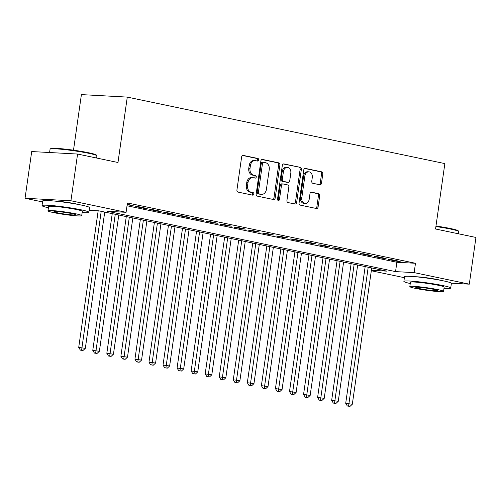 <?xml version="1.0" encoding="UTF-8"?>
<svg xmlns="http://www.w3.org/2000/svg" width="501" height="501" viewBox="0 0 501 501"><rect width="100%" height="100%" fill="white"/><g stroke="black" fill="none" stroke-linecap="round" stroke-linejoin="round"><path stroke-width="0.75" d="M258.704 159.969A1.303 0.983 93.1 0 0 257.921 158.479L243.267 155.416A1.86 1.403 93.1 0 0 243.104 155.391A1.86 1.403 93.1 0 0 241.626 156.957L236.929 189.973A1.86 1.403 93.1 0 0 238.044 192.096L252.698 195.165A1.303 0.983 93.1 0 0 252.811 195.183A1.303 0.983 93.1 0 0 253.85 194.081A1.303 0.983 93.1 0 0 253.068 192.597L251.17 192.202A5.943 4.49 93.1 0 1 247.588 185.408L247.982 182.658A5.943 4.49 93.1 0 1 252.717 177.642A5.943 4.49 93.1 0 1 253.23 177.711L255.128 178.105A1.303 0.983 93.1 0 0 255.241 178.124A1.303 0.983 93.1 0 0 256.274 177.028A1.303 0.983 93.1 0 0 255.491 175.538L253.6 175.143A5.943 4.49 93.1 0 1 250.018 168.349L250.412 165.599A5.943 4.49 93.1 0 1 255.147 160.583A5.943 4.49 93.1 0 1 255.66 160.652L257.558 161.053A1.303 0.983 93.1 0 0 257.671 161.065A1.303 0.983 93.1 0 0 258.704 159.969M256.844 160.902A1.303 0.983 93.1 0 0 257.464 159.9A1.303 0.983 93.1 0 0 256.681 158.416L242.634 155.473M251.99 195.014A1.303 0.983 93.1 0 0 252.61 194.019A1.303 0.983 93.1 0 0 251.828 192.528L249.93 192.133L251.17 192.202M254.414 177.961A1.303 0.983 93.1 0 0 255.034 176.959A1.303 0.983 93.1 0 0 254.251 175.475L252.36 175.074L253.6 175.143M415.523 276.746A14.767 1.115 8.1 0 1 437.768 279.621A14.767 1.115 8.1 0 1 440.824 280.347M53.688 200.982A14.767 1.115 8.1 0 1 75.927 203.863A14.767 1.115 8.1 0 1 78.983 204.583M319.838 184.763A1.86 1.403 93.1 0 0 320.001 184.781A1.86 1.403 93.1 0 0 321.479 183.216L322.794 173.953A1.86 1.403 93.1 0 0 321.68 171.83L305.403 168.424A1.86 1.403 93.1 0 0 305.241 168.405A1.86 1.403 93.1 0 0 303.763 169.971L299.066 202.986A1.86 1.403 93.1 0 0 300.18 205.109L316.457 208.516A1.86 1.403 93.1 0 0 316.619 208.535A1.86 1.403 93.1 0 0 318.097 206.969L319.688 195.778A1.86 1.403 93.1 0 0 318.573 193.655L311.609 192.202A1.86 1.403 93.1 0 0 311.447 192.177A1.86 1.403 93.1 0 0 309.969 193.743L309.18 199.292A4.972 3.751 93.1 0 1 305.215 203.481A4.972 3.751 93.1 0 1 301.796 197.751L304.89 176.014A4.972 3.751 93.1 0 1 308.848 171.824A4.972 3.751 93.1 0 1 312.273 177.561L311.754 181.18A1.86 1.403 93.1 0 0 312.875 183.303L319.838 184.763M42.56 201.934L25.05 198.264L31.701 151.552L77.58 154.045L117.979 162.499L127.285 97.1L444.857 163.589L435.551 228.995L475.95 237.455L469.299 284.167L451.313 283.19M77.58 154.045L70.929 200.757L126.083 212.305L107.483 211.297L395.546 271.611L414.145 272.619L469.299 284.167M127.016 205.767L396.88 262.267L415.479 263.275L127.411 202.961L126.083 212.305M415.479 263.275L414.145 272.619M279.902 164.973A1.86 1.403 93.1 0 0 278.781 162.85L262.505 159.443A1.86 1.403 93.1 0 0 262.349 159.418A1.86 1.403 93.1 0 0 260.864 160.99L256.168 194A1.86 1.403 93.1 0 0 257.289 196.123L273.565 199.536A1.86 1.403 93.1 0 0 273.721 199.555A1.86 1.403 93.1 0 0 275.206 197.989L279.902 164.973L278.662 164.904A1.86 1.403 93.1 0 0 277.541 162.781L261.873 159.5M283.954 163.933L300.231 167.34A1.86 1.403 93.1 0 1 301.351 169.463L296.648 202.479A1.86 1.403 93.1 0 1 295.17 204.045A1.86 1.403 93.1 0 1 295.008 204.026L288.044 202.567A1.86 1.403 93.1 0 1 286.929 200.444L288.833 187.055A1.86 1.403 93.1 0 0 287.712 184.932L283.09 183.961A1.86 1.403 93.1 0 0 282.933 183.942A1.86 1.403 93.1 0 0 281.456 185.508L279.47 199.448A1.303 0.983 93.1 0 1 278.431 200.544A1.303 0.983 93.1 0 1 277.535 199.041L282.313 165.48A1.86 1.403 93.1 0 1 283.798 163.915A1.86 1.403 93.1 0 1 283.954 163.933L283.635 163.915M127.154 204.784L133.178 205.567L127.223 204.314M147.231 208.504L138.796 206.744L135.696 206.575L144.131 208.341L147.231 208.504M161.284 211.447L152.849 209.681L149.749 209.512L158.184 211.278L161.284 211.447M175.331 214.39L166.902 212.624L163.802 212.455L172.231 214.221L175.331 214.39M189.384 217.334L180.955 215.568L177.855 215.399L186.284 217.165L189.384 217.334M203.437 220.277L195.008 218.511L191.908 218.342L200.337 220.108L203.437 220.277M217.49 223.214L209.061 221.455L205.961 221.285L214.39 223.051L217.49 223.214M231.543 226.158L223.108 224.392L220.008 224.223L228.443 225.989L231.543 226.158M245.59 229.101L237.161 227.335L234.061 227.166L242.49 228.932L245.59 229.101M259.643 232.044L251.214 230.278L248.114 230.109L256.543 231.875L259.643 232.044M273.696 234.988L265.267 233.222L262.167 233.053L270.596 234.819L273.696 234.988M287.749 237.925L279.32 236.165L276.22 235.996L284.649 237.762L287.749 237.925M301.802 240.868L293.367 239.102L290.267 238.933L298.702 240.699L301.802 240.868M315.855 243.812L307.42 242.046L304.32 241.877L312.756 243.643L315.855 243.812M329.902 246.755L321.473 244.989L318.373 244.82L326.802 246.586L329.902 246.755M343.955 249.698L335.526 247.932L332.426 247.763L340.855 249.529L343.955 249.698M358.008 252.636L349.579 250.876L346.479 250.707L354.908 252.473L358.008 252.636M372.061 255.579L363.632 253.813L360.532 253.65L368.961 255.41L372.061 255.579M386.114 258.522L377.679 256.756L374.579 256.587L383.014 258.353L386.114 258.522M388.632 259.531L397.061 261.297L400.161 261.466L391.732 259.7L388.632 259.531M127.285 97.1L81.406 94.608L73.497 150.181M25.05 198.264L70.929 200.757M404.395 277.692L371.316 270.765M371.385 270.296L386.866 271.141L98.803 210.827L89.165 210.301M396.88 262.267L395.546 271.611M130.078 205.397L130.147 204.928M144.131 208.341L144.194 207.871M158.184 211.278L158.247 210.815M172.231 214.221L172.3 213.758M186.284 217.165L186.353 216.695M200.337 220.108L200.406 219.638M214.39 223.051L214.453 222.582M228.443 225.989L228.506 225.525M242.49 228.932L242.559 228.469M256.543 231.875L256.612 231.406M270.596 234.819L270.665 234.349M284.649 237.762L284.718 237.292M298.702 240.699L298.765 240.236M312.756 243.643L312.818 243.179M326.802 246.586L326.871 246.116M340.855 249.529L340.924 249.06M354.908 252.473L354.977 252.003M368.961 255.41L369.024 254.946M383.014 258.353L383.077 257.89M397.061 261.297L397.13 260.827M255.147 160.583L253.907 160.52A5.943 4.49 93.1 0 0 249.172 165.53L250.412 165.599M252.36 175.074A5.943 4.49 93.1 0 1 248.778 168.28L249.172 165.53M252.717 177.642L251.477 177.573A5.943 4.49 93.1 0 0 246.742 182.589L247.982 182.658M249.93 192.133A5.943 4.49 93.1 0 1 246.348 185.339L246.742 182.589M272.957 199.404A1.86 1.403 93.1 0 0 273.966 197.92L278.662 164.904M263.658 162.33A1.303 0.983 93.1 0 0 263.545 162.311A1.303 0.983 93.1 0 0 262.511 163.407L258.384 192.39A1.303 0.983 93.1 0 0 259.167 193.874L261.171 194.294A5.943 4.49 93.1 0 0 261.685 194.363A5.943 4.49 93.1 0 0 266.419 189.347L269.237 169.538A5.943 4.49 93.1 0 0 265.662 162.744L263.658 162.33M263.432 162.318L262.418 162.261A1.303 0.983 93.1 0 0 262.305 162.243A1.303 0.983 93.1 0 0 261.272 163.345L262.511 163.407M261.685 194.363L260.445 194.294A5.943 4.49 93.1 0 1 259.931 194.225L257.927 193.806A1.303 0.983 93.1 0 1 257.145 192.321L261.272 163.345M283.322 163.99L300.231 167.34M294.4 203.894A1.86 1.403 93.1 0 0 295.408 202.41L300.112 169.394A1.86 1.403 93.1 0 0 298.991 167.271M281.85 183.898A1.86 1.403 93.1 0 0 281.694 183.873A1.86 1.403 93.1 0 0 280.216 185.439L278.23 199.379L279.47 199.448M277.83 200.218A1.303 0.983 93.1 0 0 278.23 199.379M290.812 173.158A4.972 3.751 93.1 0 0 287.392 167.422A4.972 3.751 93.1 0 0 283.428 171.611L282.339 179.27A1.86 1.403 93.1 0 0 283.46 181.393L288.081 182.364A1.86 1.403 93.1 0 0 288.238 182.383A1.86 1.403 93.1 0 0 289.722 180.817L290.812 173.158M287.392 167.422L286.152 167.359A4.972 3.751 93.1 0 0 282.188 171.549L283.428 171.611M287.161 182.314A1.86 1.403 93.1 0 1 286.998 182.314A1.86 1.403 93.1 0 1 286.841 182.295L282.22 181.331A1.86 1.403 93.1 0 1 281.099 179.208L282.188 171.549M308.848 171.824L307.608 171.755A4.972 3.751 93.1 0 0 303.65 175.945L304.89 176.014M305.215 203.481L303.975 203.419A4.972 3.751 93.1 0 1 300.556 197.682L303.65 175.945M315.849 208.385A1.86 1.403 93.1 0 0 316.857 206.9L318.448 195.716A1.86 1.403 93.1 0 0 317.333 193.593L310.977 192.259M319.231 184.637A1.86 1.403 93.1 0 0 320.239 183.147L321.554 173.885A1.86 1.403 93.1 0 0 320.44 171.762L304.771 168.486M98.171 210.789L78.72 347.431L85.333 348.333L104.728 212.067M101.215 211.328L81.6 350.199L80.36 350.13L83.003 350.493L81.6 350.199M85.333 348.333L83.003 350.493M80.36 350.13L78.72 347.431M50.15 149.054L50.795 148.578A23.09 1.741 8.1 0 1 65.074 149.116A23.09 1.741 8.1 0 1 88.696 152.774A23.09 1.741 8.1 0 1 96.386 155.066L96.868 155.698A23.66 1.785 -171.9 0 0 88.99 153.35A23.66 1.785 -171.9 0 0 64.786 149.605A23.66 1.785 -171.9 0 0 50.15 149.054A23.66 1.785 -171.9 0 0 50.069 149.179L49.593 152.523M82.151 212.568A23.66 1.785 -171.9 0 0 88.884 212.28A23.66 1.785 -171.9 0 0 80.962 209.787A23.66 1.785 -171.9 0 0 55.937 205.949A23.66 1.785 -171.9 0 0 42.034 205.61A23.66 1.785 -171.9 0 0 48.422 207.771M88.884 212.28L89.547 207.608A23.66 1.785 -171.9 0 0 81.625 205.116A23.66 1.785 -171.9 0 0 56.607 201.277A23.66 1.785 -171.9 0 0 42.698 200.939L42.034 205.61M47.983 210.84L48.591 206.544A17.034 1.284 8.1 0 1 58.604 206.788A17.034 1.284 8.1 0 1 76.622 209.55A17.034 1.284 8.1 0 1 82.327 211.341L81.713 215.643A17.034 1.284 -171.9 0 0 76.008 213.846A17.034 1.284 -171.9 0 0 57.991 211.084A17.034 1.284 -171.9 0 0 47.983 210.84A17.034 1.284 -171.9 0 0 53.688 212.637A17.034 1.284 -171.9 0 0 71.706 215.399A17.034 1.284 -171.9 0 0 81.713 215.643M57.659 212.85A10.978 0.827 -171.9 0 0 69.263 214.628A10.978 0.827 -171.9 0 0 75.72 214.785A10.978 0.827 -171.9 0 0 72.038 213.633A10.978 0.827 -171.9 0 0 60.433 211.854A10.978 0.827 -171.9 0 0 53.976 211.691A10.978 0.827 -171.9 0 0 57.659 212.85M96.605 158.028L96.918 155.842A23.66 1.785 -171.9 0 0 96.868 155.698M435.97 226.032A23.09 1.741 8.1 0 1 450.537 228.531A23.09 1.741 8.1 0 1 458.221 230.823L458.703 231.462A23.66 1.785 -171.9 0 0 450.825 229.114A23.66 1.785 -171.9 0 0 435.901 226.552M443.986 288.332A23.66 1.785 -171.9 0 0 450.718 288.037A23.66 1.785 -171.9 0 0 442.796 285.545A23.66 1.785 -171.9 0 0 417.778 281.712A23.66 1.785 -171.9 0 0 403.869 281.368A23.66 1.785 -171.9 0 0 410.256 283.528M450.718 288.037L451.388 283.366A23.66 1.785 -171.9 0 0 443.46 280.873A23.66 1.785 -171.9 0 0 418.441 277.04A23.66 1.785 -171.9 0 0 404.539 276.696L403.869 281.368M409.818 286.603L410.432 282.301A17.034 1.284 8.1 0 1 420.439 282.545A17.034 1.284 8.1 0 1 438.456 285.307A17.034 1.284 8.1 0 1 444.162 287.104L443.548 291.4A17.034 1.284 -171.9 0 0 437.843 289.609A17.034 1.284 -171.9 0 0 419.832 286.848A17.034 1.284 -171.9 0 0 409.818 286.603A17.034 1.284 -171.9 0 0 415.523 288.394A17.034 1.284 -171.9 0 0 433.54 291.156A17.034 1.284 -171.9 0 0 443.548 291.4M419.494 288.607A10.978 0.827 -171.9 0 0 431.104 290.392A10.978 0.827 -171.9 0 0 437.555 290.549A10.978 0.827 -171.9 0 0 433.879 289.39A10.978 0.827 -171.9 0 0 422.268 287.612A10.978 0.827 -171.9 0 0 415.817 287.455A10.978 0.827 -171.9 0 0 419.494 288.607M458.44 233.785L458.753 231.606A23.66 1.785 -171.9 0 0 458.703 231.462M112.237 213.639L92.773 350.374L99.386 351.276L118.781 215.01M115.268 214.271L95.653 353.142L94.413 353.073L97.056 353.437L95.653 353.142M99.386 351.276L97.056 353.437M94.413 353.073L92.773 350.374M126.283 216.576L106.826 353.311L113.439 354.22L132.834 217.948M129.321 217.215L109.706 356.079L108.466 356.017L111.109 356.374L109.706 356.079M113.439 354.22L111.109 356.374M108.466 356.017L106.826 353.311M140.336 219.519L120.879 356.255L127.492 357.163L146.887 220.891M143.374 220.158L123.753 359.023L122.513 358.954L125.162 359.317L123.753 359.023M127.492 357.163L125.162 359.317M122.513 358.954L120.879 356.255M154.389 222.463L134.932 359.198L141.545 360.1L160.934 223.834M157.42 223.095L137.806 361.966L136.566 361.897L139.215 362.261L137.806 361.966M141.545 360.1L139.215 362.261M136.566 361.897L134.932 359.198M168.442 225.406L148.979 362.142L155.592 363.043L174.987 226.778M171.474 226.039L151.859 364.91L150.619 364.841L153.262 365.204L151.859 364.91M155.592 363.043L153.262 365.204M150.619 364.841L148.979 362.142M182.496 228.35L163.032 365.085L169.645 365.987L189.04 229.721M185.527 228.982L165.912 367.853L164.672 367.784L167.315 368.147L165.912 367.853M169.645 365.987L167.315 368.147M164.672 367.784L163.032 365.085M196.549 231.287L177.085 368.022L183.698 368.93L203.093 232.658M199.58 231.925L179.965 370.79L178.725 370.727L181.368 371.084L179.965 370.79M183.698 368.93L181.368 371.084M178.725 370.727L177.085 368.022M210.595 234.23L191.138 370.965L197.751 371.874L217.146 235.602M213.633 234.869L194.012 373.733L192.772 373.665L195.421 374.028L194.012 373.733M197.751 371.874L195.421 374.028M192.772 373.665L191.138 370.965M224.648 237.173L205.191 373.909L211.804 374.811L231.193 238.545M227.686 237.806L208.065 376.677L206.825 376.608L209.474 376.971L208.065 376.677M211.804 374.811L209.474 376.971M206.825 376.608L205.191 373.909M238.701 240.117L219.244 376.852L225.851 377.754L245.246 241.488M241.732 240.749L222.118 379.62L220.878 379.551L223.521 379.915L222.118 379.62M225.851 377.754L223.521 379.915M220.878 379.551L219.244 376.852M252.755 243.06L233.291 379.796L239.904 380.697L259.299 244.432M255.786 243.693L236.171 382.564L234.931 382.495L237.574 382.858L236.171 382.564M239.904 380.697L237.574 382.858M234.931 382.495L233.291 379.796M266.808 245.997L247.344 382.733L253.957 383.641L273.352 247.369M269.839 246.636L250.224 385.501L248.984 385.438L251.627 385.795L250.224 385.501M253.957 383.641L251.627 385.795M248.984 385.438L247.344 382.733M280.854 248.941L261.397 385.676L268.01 386.584L287.405 250.312M283.892 249.579L264.277 388.444L263.038 388.375L265.68 388.738L264.277 388.444M268.01 386.584L265.68 388.738M263.038 388.375L261.397 385.676M294.907 251.884L275.45 388.619L282.063 389.521L301.458 253.255M297.945 252.517L278.324 391.387L277.084 391.319L279.733 391.682L278.324 391.387M282.063 389.521L279.733 391.682M277.084 391.319L275.45 388.619M308.96 254.827L289.503 391.563L296.116 392.465L315.505 256.199M311.991 255.46L292.377 394.331L291.137 394.262L293.786 394.625L292.377 394.331M296.116 392.465L293.786 394.625M291.137 394.262L289.503 391.563M323.013 257.771L303.55 394.506L310.163 395.408L329.558 259.142M326.045 258.403L306.43 397.274L305.19 397.205L307.833 397.569L306.43 397.274M310.163 395.408L307.833 397.569M305.19 397.205L303.55 394.506M337.067 260.708L317.603 397.443L324.216 398.351L343.611 262.079M340.098 261.347L320.483 400.211L319.243 400.149L321.886 400.506L320.483 400.211M324.216 398.351L321.886 400.506M319.243 400.149L317.603 397.443M351.12 263.651L331.656 400.387L338.269 401.295L357.664 265.023M354.151 264.29L334.536 403.155L333.297 403.086L335.939 403.449L334.536 403.155M338.269 401.295L335.939 403.449M333.297 403.086L331.656 400.387M365.166 266.595L345.709 403.33L352.322 404.232L371.717 267.966M368.204 267.227L348.583 406.098L347.343 406.029L349.992 406.392L348.583 406.098M352.322 404.232L349.992 406.392M347.343 406.029L345.709 403.33M256.681 158.416L257.921 158.479M251.828 192.528L253.068 192.597M254.251 175.475L255.491 175.538M248.778 168.28L250.018 168.349M246.348 185.339L247.588 185.408M242.947 155.398L243.267 155.416M273.966 197.92L275.206 197.989M262.186 159.424L262.505 159.443M277.541 162.781L278.781 162.85M257.145 192.321L258.384 192.39M257.927 193.806L259.167 193.874M259.931 194.225L261.171 194.294M300.112 169.394L301.351 169.463M295.408 202.41L296.648 202.479M280.216 185.439L281.456 185.508M281.099 179.208L282.339 179.27M282.22 181.331L283.46 181.393M286.841 182.295L288.081 182.364M300.556 197.682L301.796 197.751M311.284 192.184L311.609 192.202M317.333 193.593L318.573 193.655M318.448 195.716L319.688 195.778M316.857 206.9L318.097 206.969M305.084 168.405L305.403 168.424M320.44 171.762L321.68 171.83M321.554 173.885L322.794 173.953M320.239 183.147L321.479 183.216M262.305 162.243L263.545 162.311M281.694 183.873L282.933 183.942M286.998 182.314L288.238 182.383"/></g></svg>
